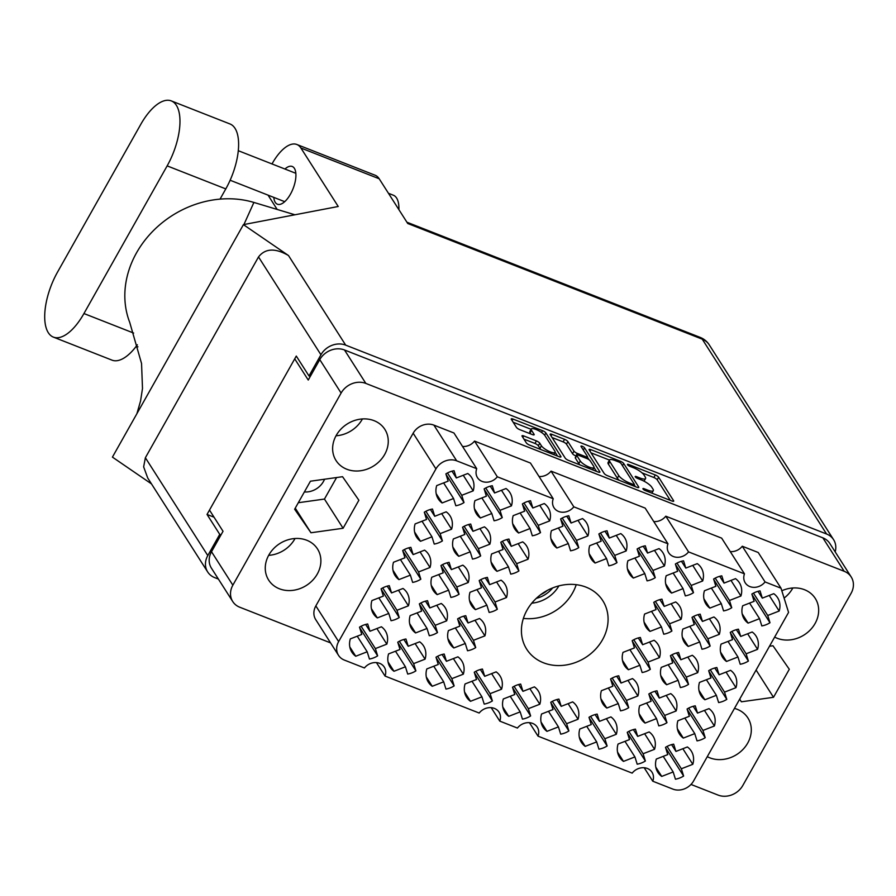 <?xml version="1.0" encoding="UTF-8"?>
<svg xmlns="http://www.w3.org/2000/svg" width="896" height="896" viewBox="0 0 896 896"><rect width="100%" height="100%" fill="white"/><g stroke="black" fill="none" stroke-linecap="round" stroke-linejoin="round"><path stroke-width="1.34" d="M544.936 435.59A8.008 2.184 29.4 0 0 536.021 429.475A8.008 2.184 29.4 0 0 531.272 429.027A8.008 2.184 29.4 0 0 531.541 430.326L534.061 434.269A2.99 0.818 29.4 0 1 534.162 434.762A2.99 0.818 29.4 0 1 532.392 434.594L519.747 429.632A2.99 0.818 29.4 0 1 516.421 427.347L511.347 419.395A2.99 0.818 29.4 0 1 511.235 418.914A2.99 0.818 29.4 0 1 513.016 419.07L542.55 430.674A2.99 0.818 29.4 0 1 545.888 432.958L560.851 456.411A2.99 0.818 29.4 0 1 560.952 456.893A2.99 0.818 29.4 0 1 559.171 456.736L529.648 445.133A2.99 0.818 29.4 0 1 526.31 442.848L522.11 436.262A2.99 0.818 29.4 0 1 522.01 435.781A2.99 0.818 29.4 0 1 523.779 435.949L536.424 440.91A2.99 0.818 29.4 0 1 539.75 443.195L541.397 445.771A8.008 2.184 29.4 0 0 548.688 451.17A8.008 2.184 29.4 0 0 555.061 452.323A8.008 2.184 29.4 0 0 554.792 451.024L544.936 435.59M582.221 446.253A2.094 0.571 29.4 0 0 580.978 446.141A2.094 0.571 29.4 0 0 581.045 446.477L587.373 456.378A2.99 0.818 29.4 0 1 587.474 456.87A2.99 0.818 29.4 0 1 585.693 456.702L577.315 453.41A2.99 0.818 29.4 0 1 573.978 451.125L567.907 441.616A2.99 0.818 29.4 0 0 564.57 439.32L551.936 434.358A2.99 0.818 29.4 0 0 550.155 434.19A2.99 0.818 29.4 0 0 550.267 434.683L565.23 458.136A2.99 0.818 29.4 0 0 568.557 460.421L598.091 472.013A2.99 0.818 29.4 0 0 599.872 472.181A2.99 0.818 29.4 0 0 599.771 471.699L584.55 447.854A2.094 0.571 29.4 0 0 582.221 446.253M523.387 618.386A45.114 38.629 147.5 0 0 572.589 592.928A45.114 38.629 147.5 0 0 576.218 584.674M527.016 610.131A45.114 38.629 147.5 0 0 526.725 649.219A45.114 38.629 147.5 0 0 564.446 665.213A45.114 38.629 147.5 0 0 602.493 639.778A45.114 38.629 147.5 0 0 602.784 600.69A45.114 38.629 147.5 0 0 565.051 584.707A45.114 38.629 147.5 0 0 527.016 610.131M304.382 491.949A18.29 15.658 147.5 0 0 323.422 481.544A18.29 15.658 147.5 0 0 324.531 479.237M774.648 637.101A28.952 24.797 147.5 0 0 815.08 623.504A28.952 24.797 147.5 0 0 815.27 598.416A28.952 24.797 147.5 0 0 781.816 590.766M784.101 598.08A28.952 24.797 147.5 0 0 792.635 588.336A28.952 24.797 147.5 0 0 792.826 587.989M707.28 756.661A28.952 24.797 147.5 0 0 747.712 743.075A28.952 24.797 147.5 0 0 747.902 717.976A28.952 24.797 147.5 0 0 734.474 708.4M268.856 555.005A28.952 24.797 147.5 0 0 268.666 580.093A28.952 24.797 147.5 0 0 292.88 590.352A28.952 24.797 147.5 0 0 317.296 574.022A28.952 24.797 147.5 0 0 317.486 548.934A28.952 24.797 147.5 0 0 293.272 538.675A28.952 24.797 147.5 0 0 268.856 555.005M268.666 555.352A28.952 24.797 147.5 0 0 294.851 538.854A28.952 24.797 147.5 0 0 295.053 538.507M336.224 435.434A28.952 24.797 147.5 0 0 336.034 460.533A28.952 24.797 147.5 0 0 360.259 470.792A28.952 24.797 147.5 0 0 384.675 454.462A28.952 24.797 147.5 0 0 384.854 429.374A28.952 24.797 147.5 0 0 360.64 419.115A28.952 24.797 147.5 0 0 336.224 435.434M336.034 435.781A28.952 24.797 147.5 0 0 362.23 419.294A28.952 24.797 147.5 0 0 362.421 418.947M769.227 595.437L779.173 611.027L767.726 615.485L769.989 622.742L752.024 594.586M769.989 622.742A19.813 16.968 -32.5 0 1 761.813 625.923L759.55 618.666L748.093 623.123A19.813 16.968 147.5 0 1 744.229 619.058A19.813 16.968 147.5 0 1 742.683 605.774L754.13 601.317L751.867 594.059A19.813 16.968 -32.5 0 1 760.043 590.878L762.306 598.136L773.763 593.678A19.813 16.968 147.5 0 1 777.627 597.744A19.813 16.968 147.5 0 1 779.173 611.027M747.634 633.763L757.579 649.342L746.133 653.8L748.395 661.058L730.43 632.912M748.395 661.058A19.813 16.968 -32.5 0 1 740.219 664.25L737.957 656.992L726.499 661.45A19.813 16.968 147.5 0 1 722.635 657.384A19.813 16.968 147.5 0 1 721.09 644.101L732.536 639.643L730.274 632.386A19.813 16.968 -32.5 0 1 738.45 629.194L740.712 636.451L752.17 631.994A19.813 16.968 147.5 0 1 756.034 636.059A19.813 16.968 147.5 0 1 757.579 649.342M726.04 672.078L735.986 687.669L724.539 692.126L726.802 699.384L708.837 671.227M726.802 699.384A19.813 16.968 -32.5 0 1 718.626 702.565L716.363 695.307L704.906 699.765A19.813 16.968 147.5 0 1 701.042 695.699A19.813 16.968 147.5 0 1 699.496 682.416L710.942 677.958L708.68 670.701A19.813 16.968 -32.5 0 1 716.856 667.52L719.118 674.778L730.576 670.32A19.813 16.968 147.5 0 1 734.44 674.386A19.813 16.968 147.5 0 1 735.986 687.669M704.446 710.405L714.392 725.984L702.946 730.442L705.208 737.699L687.254 709.554M705.208 737.699A19.813 16.968 -32.5 0 1 697.032 740.891L694.77 733.634L683.312 738.091A19.813 16.968 147.5 0 1 679.448 734.026A19.813 16.968 147.5 0 1 677.902 720.742L689.349 716.285L687.086 709.027A19.813 16.968 -32.5 0 1 695.262 705.835L697.525 713.093L708.982 708.635A19.813 16.968 147.5 0 1 712.846 712.701A19.813 16.968 147.5 0 1 714.392 725.984M463.254 475.261L473.2 490.851L461.742 495.309L464.016 502.566L446.051 474.421M464.016 502.566A19.813 16.968 -32.5 0 1 455.829 505.758L453.566 498.501L442.12 502.958A19.813 16.968 147.5 0 1 438.245 498.882A19.813 16.968 147.5 0 1 436.699 485.598L448.146 481.141L445.883 473.883A19.813 16.968 -32.5 0 1 454.059 470.702L456.333 477.96L467.779 473.502A19.813 16.968 147.5 0 1 471.654 477.568A19.813 16.968 147.5 0 1 473.2 490.851M501.491 490.291L511.448 505.87L499.99 510.328L502.264 517.586L484.299 489.44M502.264 517.586A19.813 16.968 -32.5 0 1 494.077 520.778L491.814 513.52L480.368 517.978A19.813 16.968 147.5 0 1 476.493 513.912A19.813 16.968 147.5 0 1 474.947 500.629L486.394 496.171L484.131 488.914A19.813 16.968 -32.5 0 1 492.307 485.722L494.581 492.979L506.027 488.522A19.813 16.968 147.5 0 1 509.902 492.587A19.813 16.968 147.5 0 1 511.448 505.87M539.739 505.31L549.696 520.901L538.238 525.358L540.512 532.616L522.547 504.459M540.512 532.616A19.813 16.968 -32.5 0 1 532.325 535.797L530.062 528.539L518.616 532.997A19.813 16.968 147.5 0 1 514.741 528.931A19.813 16.968 147.5 0 1 513.195 515.648L524.642 511.19L522.379 503.933A19.813 16.968 -32.5 0 1 530.555 500.741L532.829 507.998L544.275 503.541A19.813 16.968 147.5 0 1 548.139 507.618A19.813 16.968 147.5 0 1 549.696 520.901M577.987 520.33L587.944 535.92L576.486 540.378L578.76 547.635L560.795 519.478M578.76 547.635A19.813 16.968 -32.5 0 1 570.573 550.816L568.31 543.558L556.864 548.016A19.813 16.968 147.5 0 1 552.989 543.95A19.813 16.968 147.5 0 1 551.443 530.667L562.89 526.21L560.627 518.952A19.813 16.968 -32.5 0 1 568.803 515.771L571.077 523.029L582.523 518.571A19.813 16.968 147.5 0 1 586.387 522.637A19.813 16.968 147.5 0 1 587.944 535.92M616.235 535.349L626.181 550.939L614.734 555.397L616.997 562.654L599.043 534.498M616.997 562.654A19.813 16.968 -32.5 0 1 608.821 565.835L606.558 558.578L595.101 563.035A19.813 16.968 147.5 0 1 591.237 558.97A19.813 16.968 147.5 0 1 589.691 545.686L601.138 541.229L598.875 533.971A19.813 16.968 -32.5 0 1 607.051 530.79L609.314 538.048L620.771 533.59A19.813 16.968 147.5 0 1 624.635 537.656A19.813 16.968 147.5 0 1 626.181 550.939M654.483 550.368L664.429 565.958L652.982 570.416L655.245 577.674L637.28 549.528M655.245 577.674A19.813 16.968 -32.5 0 1 647.069 580.866L644.806 573.608L633.349 578.066A19.813 16.968 147.5 0 1 629.485 573.989A19.813 16.968 147.5 0 1 627.939 560.706L639.386 556.248L637.123 548.99A19.813 16.968 -32.5 0 1 645.299 545.81L647.562 553.067L659.019 548.61A19.813 16.968 147.5 0 1 662.883 552.675A19.813 16.968 147.5 0 1 664.429 565.958M692.731 565.398L702.677 580.978L691.23 585.435L693.493 592.693L675.528 564.547M693.493 592.693A19.813 16.968 -32.5 0 1 685.317 595.885L683.054 588.627L671.597 593.085A19.813 16.968 147.5 0 1 667.733 589.019A19.813 16.968 147.5 0 1 666.187 575.736L677.634 571.278L675.371 564.021A19.813 16.968 -32.5 0 1 683.547 560.829L685.81 568.086L697.267 563.629A19.813 16.968 147.5 0 1 701.131 567.694A19.813 16.968 147.5 0 1 702.677 580.978M730.979 580.418L740.925 596.008L729.478 600.466L731.741 607.723L713.776 579.566M731.741 607.723A19.813 16.968 -32.5 0 1 723.565 610.904L721.302 603.646L709.845 608.104A19.813 16.968 147.5 0 1 705.981 604.038A19.813 16.968 147.5 0 1 704.435 590.755L715.882 586.298L713.619 579.04A19.813 16.968 -32.5 0 1 721.795 575.848L724.058 583.106L735.515 578.648A19.813 16.968 147.5 0 1 739.379 582.725A19.813 16.968 147.5 0 1 740.925 596.008M441.661 513.587L451.606 529.178L440.149 533.635L442.422 540.893L424.458 512.736M442.422 540.893A19.813 16.968 -32.5 0 1 434.235 544.074L431.973 536.816L420.526 541.274A19.813 16.968 147.5 0 1 416.651 537.208A19.813 16.968 147.5 0 1 415.106 523.925L426.552 519.467L424.29 512.21A19.813 16.968 -32.5 0 1 432.466 509.029L434.739 516.286L446.186 511.829A19.813 16.968 147.5 0 1 450.061 515.894A19.813 16.968 147.5 0 1 451.606 529.178M479.909 528.606L489.854 544.197L478.397 548.654L480.67 555.912L462.706 527.755M480.67 555.912A19.813 16.968 -32.5 0 1 472.483 559.093L470.221 551.835L458.774 556.293A19.813 16.968 147.5 0 1 454.899 552.227A19.813 16.968 147.5 0 1 453.354 538.944L464.8 534.486L462.538 527.229A19.813 16.968 -32.5 0 1 470.714 524.048L472.987 531.306L484.434 526.848A19.813 16.968 147.5 0 1 488.309 530.914A19.813 16.968 147.5 0 1 489.854 544.197M518.157 543.626L528.102 559.216L516.645 563.674L518.918 570.931L500.954 542.786M518.918 570.931A19.813 16.968 -32.5 0 1 510.731 574.123L508.469 566.866L497.022 571.323A19.813 16.968 147.5 0 1 493.147 567.246A19.813 16.968 147.5 0 1 491.602 553.963L503.048 549.506L500.786 542.248A19.813 16.968 -32.5 0 1 508.962 539.067L511.235 546.325L522.682 541.867A19.813 16.968 147.5 0 1 526.557 545.933A19.813 16.968 147.5 0 1 528.102 559.216M671.138 603.714L681.083 619.304L669.637 623.762L671.899 631.019L653.934 602.862M671.899 631.019A19.813 16.968 -32.5 0 1 663.723 634.2L661.461 626.942L650.003 631.4A19.813 16.968 147.5 0 1 646.139 627.334A19.813 16.968 147.5 0 1 644.594 614.051L656.04 609.594L653.778 602.336A19.813 16.968 -32.5 0 1 661.954 599.155L664.216 606.413L675.674 601.955A19.813 16.968 147.5 0 1 679.538 606.021A19.813 16.968 147.5 0 1 681.083 619.304M709.386 618.733L719.331 634.323L707.885 638.781L710.147 646.038L692.182 617.893M710.147 646.038A19.813 16.968 -32.5 0 1 701.971 649.23L699.709 641.973L688.251 646.43A19.813 16.968 147.5 0 1 684.387 642.354A19.813 16.968 147.5 0 1 682.842 629.07L694.288 624.613L692.026 617.355A19.813 16.968 -32.5 0 1 700.202 614.174L702.464 621.432L713.922 616.974A19.813 16.968 147.5 0 1 717.786 621.04A19.813 16.968 147.5 0 1 719.331 634.323M420.067 551.914L430.013 567.493L418.555 571.95L420.829 579.208L402.864 551.062M420.829 579.208A19.813 16.968 -32.5 0 1 412.642 582.4L410.379 575.142L398.933 579.6A19.813 16.968 147.5 0 1 395.058 575.534A19.813 16.968 147.5 0 1 393.512 562.251L404.958 557.782L402.696 550.525A19.813 16.968 -32.5 0 1 410.872 547.344L413.146 554.602L424.592 550.144A19.813 16.968 147.5 0 1 428.467 554.21A19.813 16.968 147.5 0 1 430.013 567.493M458.315 566.933L468.261 582.512L456.803 586.97L459.077 594.227L441.112 566.082M459.077 594.227A19.813 16.968 -32.5 0 1 450.89 597.419L448.627 590.162L437.181 594.619A19.813 16.968 147.5 0 1 433.306 590.554A19.813 16.968 147.5 0 1 431.76 577.27L443.206 572.813L440.944 565.555A19.813 16.968 -32.5 0 1 449.12 562.363L451.394 569.621L462.84 565.163A19.813 16.968 147.5 0 1 466.715 569.229A19.813 16.968 147.5 0 1 468.261 582.512M496.563 581.952L506.509 597.542L495.051 602L497.325 609.258L479.36 581.101M497.325 609.258A19.813 16.968 -32.5 0 1 489.138 612.438L486.875 605.181L475.429 609.638A19.813 16.968 147.5 0 1 471.554 605.573A19.813 16.968 147.5 0 1 470.008 592.29L481.454 587.832L479.192 580.574A19.813 16.968 -32.5 0 1 487.368 577.394L489.642 584.651L501.088 580.182A19.813 16.968 147.5 0 1 504.963 584.259A19.813 16.968 147.5 0 1 506.509 597.542M649.544 642.04L659.49 657.619L648.043 662.088L650.317 669.346L632.352 641.189M650.317 669.346A19.813 16.968 -32.5 0 1 642.13 672.526L639.867 665.269L628.41 669.726A19.813 16.968 147.5 0 1 624.546 665.661A19.813 16.968 147.5 0 1 623 652.378L634.446 647.92L632.184 640.662A19.813 16.968 -32.5 0 1 640.36 637.47L642.634 644.728L654.08 640.27A19.813 16.968 147.5 0 1 657.944 644.347A19.813 16.968 147.5 0 1 659.49 657.619M687.792 657.059L697.738 672.65L686.291 677.107L688.554 684.365L670.589 656.208M688.554 684.365A19.813 16.968 -32.5 0 1 680.378 687.546L678.115 680.288L666.658 684.746A19.813 16.968 147.5 0 1 662.794 680.68A19.813 16.968 147.5 0 1 661.248 667.397L672.694 662.939L670.432 655.682A19.813 16.968 -32.5 0 1 678.608 652.501L680.87 659.758L692.328 655.301A19.813 16.968 147.5 0 1 696.192 659.366A19.813 16.968 147.5 0 1 697.738 672.65M398.474 590.229L408.419 605.819L396.973 610.277L399.235 617.534L381.27 589.378M399.235 617.534A19.813 16.968 -32.5 0 1 391.048 620.715L388.786 613.458L377.339 617.915A19.813 16.968 147.5 0 1 373.464 613.85A19.813 16.968 147.5 0 1 371.918 600.566L383.365 596.109L381.102 588.851A19.813 16.968 -32.5 0 1 389.29 585.67L391.552 592.928L402.998 588.47A19.813 16.968 147.5 0 1 406.874 592.536A19.813 16.968 147.5 0 1 408.419 605.819M436.722 605.248L446.667 620.838L435.21 625.296L437.483 632.554L419.518 604.397M437.483 632.554A19.813 16.968 -32.5 0 1 429.296 635.734L427.034 628.477L415.587 632.934A19.813 16.968 147.5 0 1 411.712 628.869A19.813 16.968 147.5 0 1 410.166 615.586L421.613 611.128L419.35 603.87A19.813 16.968 -32.5 0 1 427.526 600.69L429.8 607.947L441.246 603.49A19.813 16.968 147.5 0 1 445.122 607.555A19.813 16.968 147.5 0 1 446.667 620.838M474.97 620.267L484.915 635.858L473.458 640.315L475.731 647.573L457.766 619.427M475.731 647.573A19.813 16.968 -32.5 0 1 467.544 650.765L465.282 643.507L453.835 647.965A19.813 16.968 147.5 0 1 449.96 643.888A19.813 16.968 147.5 0 1 448.414 630.605L459.861 626.147L457.598 618.89A19.813 16.968 -32.5 0 1 465.774 615.709L468.048 622.966L479.494 618.509A19.813 16.968 147.5 0 1 483.37 622.574A19.813 16.968 147.5 0 1 484.915 635.858M627.95 680.355L637.907 695.946L626.45 700.403L628.723 707.661L610.758 679.515M628.723 707.661A19.813 16.968 -32.5 0 1 620.536 710.842L618.274 703.584L606.827 708.053A19.813 16.968 147.5 0 1 602.952 703.976A19.813 16.968 147.5 0 1 601.406 690.693L612.853 686.235L610.59 678.978A19.813 16.968 -32.5 0 1 618.766 675.797L621.04 683.054L632.486 678.597A19.813 16.968 147.5 0 1 636.35 682.662A19.813 16.968 147.5 0 1 637.907 695.946M666.198 695.386L676.155 710.965L664.698 715.422L666.971 722.68L649.006 694.534M666.971 722.68A19.813 16.968 -32.5 0 1 658.784 725.872L656.522 718.614L645.075 723.072A19.813 16.968 147.5 0 1 641.2 719.006A19.813 16.968 147.5 0 1 639.654 705.723L651.101 701.266L648.838 693.997A19.813 16.968 -32.5 0 1 657.014 690.816L659.288 698.074L670.734 693.616A19.813 16.968 147.5 0 1 674.598 697.682A19.813 16.968 147.5 0 1 676.155 710.965M376.88 628.555L386.826 644.134L375.379 648.592L377.642 655.85L359.677 627.704M377.642 655.85A19.813 16.968 -32.5 0 1 369.454 659.042L367.192 651.784L355.746 656.242A19.813 16.968 147.5 0 1 351.87 652.176A19.813 16.968 147.5 0 1 350.325 638.893L361.771 634.435L359.509 627.178A19.813 16.968 -32.5 0 1 367.696 623.986L369.958 631.243L381.405 626.786A19.813 16.968 147.5 0 1 385.28 630.851A19.813 16.968 147.5 0 1 386.826 644.134M415.128 643.574L425.074 659.165L413.627 663.622L415.89 670.88L397.925 642.723M415.89 670.88A19.813 16.968 -32.5 0 1 407.702 674.061L405.44 666.803L393.994 671.261A19.813 16.968 147.5 0 1 390.118 667.195A19.813 16.968 147.5 0 1 388.573 653.912L400.019 649.454L397.757 642.197A19.813 16.968 -32.5 0 1 405.944 639.005L408.206 646.262L419.653 641.805A19.813 16.968 147.5 0 1 423.528 645.882A19.813 16.968 147.5 0 1 425.074 659.165M453.376 658.594L463.322 674.184L451.864 678.642L454.138 685.899L436.173 657.742M454.138 685.899A19.813 16.968 -32.5 0 1 445.95 689.08L443.688 681.822L432.242 686.28A19.813 16.968 147.5 0 1 428.366 682.214A19.813 16.968 147.5 0 1 426.821 668.931L438.267 664.474L436.005 657.216A19.813 16.968 -32.5 0 1 444.181 654.035L446.454 661.293L457.901 656.835A19.813 16.968 147.5 0 1 461.776 660.901A19.813 16.968 147.5 0 1 463.322 674.184M491.624 673.613L501.57 689.203L490.112 693.661L492.386 700.918L474.421 672.762M492.386 700.918A19.813 16.968 -32.5 0 1 484.198 704.099L481.936 696.842L470.49 701.299A19.813 16.968 147.5 0 1 466.614 697.234A19.813 16.968 147.5 0 1 465.069 683.95L476.515 679.493L474.253 672.235A19.813 16.968 -32.5 0 1 482.429 669.054L484.702 676.312L496.149 671.854A19.813 16.968 147.5 0 1 500.024 675.92A19.813 16.968 147.5 0 1 501.57 689.203M529.872 688.632L539.818 704.222L528.36 708.68L530.634 715.938L512.669 687.792M530.634 715.938A19.813 16.968 -32.5 0 1 522.446 719.13L520.184 711.872L508.738 716.33A19.813 16.968 147.5 0 1 504.862 712.253A19.813 16.968 147.5 0 1 503.317 698.97L514.763 694.512L512.501 687.254A19.813 16.968 -32.5 0 1 520.677 684.074L522.95 691.331L534.397 686.874A19.813 16.968 147.5 0 1 538.272 690.939A19.813 16.968 147.5 0 1 539.818 704.222M568.12 703.662L578.066 719.242L566.608 723.699L568.882 730.957L550.917 702.811M568.882 730.957A19.813 16.968 -32.5 0 1 560.694 734.149L558.432 726.891L546.986 731.349A19.813 16.968 147.5 0 1 543.11 727.283A19.813 16.968 147.5 0 1 541.565 714L553.011 709.542L550.749 702.285A19.813 16.968 -32.5 0 1 558.925 699.093L561.198 706.35L572.645 701.893A19.813 16.968 147.5 0 1 576.52 705.958A19.813 16.968 147.5 0 1 578.066 719.242M606.368 718.682L616.314 734.272L604.856 738.73L607.13 745.987L589.165 717.83M607.13 745.987A19.813 16.968 -32.5 0 1 598.942 749.168L596.68 741.91L585.234 746.368A19.813 16.968 147.5 0 1 581.358 742.302A19.813 16.968 147.5 0 1 579.813 729.019L591.259 724.562L588.997 717.304A19.813 16.968 -32.5 0 1 597.173 714.112L599.446 721.37L610.893 716.912A19.813 16.968 147.5 0 1 614.768 720.989A19.813 16.968 147.5 0 1 616.314 734.272M644.605 733.701L654.562 749.291L643.104 753.749L645.378 761.006L627.413 732.85M645.378 761.006A19.813 16.968 -32.5 0 1 637.19 764.187L634.928 756.93L623.482 761.387A19.813 16.968 147.5 0 1 619.606 757.322A19.813 16.968 147.5 0 1 618.061 744.038L629.507 739.581L627.245 732.323A19.813 16.968 -32.5 0 1 635.421 729.142L637.694 736.4L649.141 731.942A19.813 16.968 147.5 0 1 653.005 736.008A19.813 16.968 147.5 0 1 654.562 749.291M682.853 748.72L692.81 764.31L681.352 768.768L683.626 776.026L665.661 747.869M683.626 776.026A19.813 16.968 -32.5 0 1 675.438 779.206L673.176 771.949L661.73 776.406A19.813 16.968 147.5 0 1 657.854 772.341A19.813 16.968 147.5 0 1 656.309 759.058L667.755 754.6L665.493 747.342A19.813 16.968 -32.5 0 1 673.669 744.162L675.942 751.419L687.389 746.962A19.813 16.968 147.5 0 1 691.253 751.027A19.813 16.968 147.5 0 1 692.81 764.31M589.187 449.971L604.15 473.413A2.99 0.818 29.4 0 0 607.477 475.698L637.011 487.301A2.99 0.818 29.4 0 0 638.792 487.469A2.99 0.818 29.4 0 0 638.691 486.976L623.717 463.534A2.99 0.818 29.4 0 0 620.39 461.25L590.856 449.646A2.99 0.818 29.4 0 0 589.075 449.478A2.99 0.818 29.4 0 0 589.187 449.971M691.006 784.448L718.088 795.088A18.894 16.184 147.5 0 0 742.829 785.456L851.077 593.342A18.894 16.184 147.5 0 0 851.2 576.968A18.894 16.184 147.5 0 0 844.189 571.29L365.848 383.421A18.894 16.184 147.5 0 0 341.107 393.053L232.859 585.166A18.894 16.184 147.5 0 0 232.736 601.541A18.894 16.184 147.5 0 0 239.747 607.219L330.579 642.891M294.717 358.837L308.246 380.038L319.771 359.61A18.894 16.184 -32.5 0 1 344.501 349.978L822.853 537.846A18.894 16.184 -32.5 0 1 829.853 543.514L851.2 576.968M647.618 490.101L644.168 488.746A2.094 0.571 29.4 0 0 642.925 488.634A2.094 0.571 29.4 0 0 645.333 490.571L671.933 501.01A2.99 0.818 29.4 0 0 673.702 501.178A2.99 0.818 29.4 0 0 673.602 500.696L658.638 477.243A2.99 0.818 29.4 0 0 655.301 474.958L628.712 464.509A2.094 0.571 29.4 0 0 627.469 464.397A2.094 0.571 29.4 0 0 629.877 466.334L633.315 467.69A9.576 2.61 29.4 0 1 643.989 475.003L645.232 476.963A9.576 2.61 29.4 0 1 645.568 478.509A9.576 2.61 29.4 0 1 639.878 477.982L636.44 476.627A2.094 0.571 29.4 0 0 635.197 476.515A2.094 0.571 29.4 0 0 637.605 478.453L641.043 479.808A9.576 2.61 29.4 0 1 651.717 487.122L652.96 489.07A9.576 2.61 29.4 0 1 653.296 490.627A9.576 2.61 29.4 0 1 647.618 490.101L646.979 491.221M232.736 601.541L211.389 568.098A18.894 16.184 -32.5 0 1 211.512 551.723L223.026 531.283L209.496 510.082M739.626 699.261L741.384 701.803L773.506 697.301L789.298 669.278L772.968 645.747L769.507 646.24M358.882 500.237L342.552 476.706L310.43 481.208L294.638 509.23L310.968 532.762L343.09 528.259L358.882 500.237M476.728 468.698L453.947 432.992L433.899 425.13A15.848 13.574 147.5 0 0 413.157 433.205L315.84 605.909A15.848 13.574 147.5 0 0 315.739 619.64L338.52 655.346A15.848 13.574 147.5 0 0 344.4 660.094L364.448 667.968A12.499 10.696 -32.5 0 1 384.272 667.083A12.499 10.696 -32.5 0 1 385.045 676.066L479.181 713.037A12.499 10.696 -32.5 0 1 499.016 712.152A12.499 10.696 -32.5 0 1 499.789 721.123L517.429 728.056A12.499 10.696 -32.5 0 1 537.264 727.171A12.499 10.696 -32.5 0 1 538.037 736.154L632.173 773.125A12.499 10.696 -32.5 0 1 652.008 772.229A12.499 10.696 -32.5 0 1 652.781 781.211L672.818 789.085A15.848 13.574 147.5 0 0 693.56 781.01L788.57 612.394L781.021 588.213L765.061 581.941A12.499 10.696 -32.5 0 1 745.237 582.837A12.499 10.696 -32.5 0 1 744.464 573.854L688.565 551.902A12.499 10.696 -32.5 0 1 668.741 552.787A12.499 10.696 -32.5 0 1 667.968 543.805L573.821 506.834A12.499 10.696 -32.5 0 1 553.997 507.718A12.499 10.696 -32.5 0 1 553.224 498.747L497.325 476.795A12.499 10.696 -32.5 0 1 477.501 477.68A12.499 10.696 -32.5 0 1 476.728 468.698L456.68 460.824A15.848 13.574 147.5 0 0 435.938 468.91L338.632 641.603A15.848 13.574 147.5 0 0 338.52 655.346M553.224 498.747L530.443 463.042L474.544 441.09A12.499 10.696 -32.5 0 1 462.538 446.466M667.968 543.805L645.176 508.11L551.04 471.128A12.499 10.696 -32.5 0 1 539.034 476.504M744.464 573.854L721.672 538.149L665.784 516.197A12.499 10.696 -32.5 0 1 653.778 521.573M781.021 588.213L758.24 552.507L742.28 546.235A12.499 10.696 -32.5 0 1 730.262 551.611M742.28 546.235L765.061 581.941M644.19 767.749L652.781 781.211M529.446 722.68L538.037 736.154M491.198 707.661L499.789 721.123M376.454 662.603L385.045 676.066M474.544 441.09L497.325 476.795M551.04 471.128L573.821 506.834M665.784 516.197L688.565 551.902M298.312 502.723L324.453 499.061L336.582 477.546M324.453 499.061L343.09 528.259M295.254 508.133L310.968 532.762M756.101 670.029L773.506 697.301M739.693 699.149L741.384 701.803M644.045 481.186A9.576 2.61 29.4 0 0 644.123 481.062L645.568 478.509M670.331 500.382L657.194 479.797A2.99 0.818 29.4 0 0 653.867 477.512L642.006 472.853M609.459 460.074L591.013 452.827M635.421 486.674L634.2 484.758M633.102 484.4A2.094 0.571 29.4 0 0 634.346 484.512A2.094 0.571 29.4 0 0 634.267 484.176L621.13 463.59A2.094 0.571 29.4 0 0 618.8 461.989L615.171 460.566A9.576 2.61 29.4 0 0 609.493 460.029A9.576 2.61 29.4 0 0 609.818 461.586L618.8 475.653A9.576 2.61 29.4 0 0 629.474 482.966L633.102 484.4L632.464 485.52M609.493 460.029L608.048 462.582A9.576 2.61 29.4 0 0 608.384 464.139L609.818 461.586M619.338 480.357A9.576 2.61 29.4 0 1 617.355 478.206L608.384 464.139M552.093 437.539L563.136 441.885L564.57 439.32M576.139 456.064L575.87 455.963A2.99 0.818 29.4 0 1 572.533 453.678L566.474 444.17A2.99 0.818 29.4 0 0 563.136 441.885M587.362 457.061L589.064 459.738M593.992 467.454L596.501 471.386M580.272 460.992A8.008 2.184 29.4 0 0 587.563 466.39A8.008 2.184 29.4 0 0 593.947 467.544A8.008 2.184 29.4 0 0 593.667 466.245L590.195 460.813A2.99 0.818 29.4 0 0 586.858 458.528L578.48 455.235A2.99 0.818 29.4 0 0 576.699 455.067A2.99 0.818 29.4 0 0 576.8 455.549L580.272 460.992L578.838 463.546A8.008 2.184 29.4 0 0 580.026 464.923M576.699 455.067L575.266 457.621A2.99 0.818 29.4 0 0 575.366 458.102L576.8 455.549M578.838 463.546L575.366 458.102M541.061 449.613A8.008 2.184 29.4 0 1 539.963 448.325L538.317 445.749A2.99 0.818 29.4 0 0 534.979 443.464L523.936 439.13M531.272 429.027L529.827 431.592A8.008 2.184 29.4 0 0 530.107 432.891L531.541 430.326M530.79 433.966L530.107 432.891M531.115 429.307L513.173 422.251M557.581 456.109L555.106 452.234M655.794 767.122L661.73 776.406M673.176 771.949L663.23 756.37M681.352 768.768L667.094 746.413M675.942 751.419L671.608 744.621M617.546 752.102L623.482 761.387M634.928 756.93L624.982 741.35M643.104 753.749L628.846 731.394M637.694 736.4L633.36 729.602M579.298 737.072L585.234 746.368M596.68 741.91L586.734 726.32M604.856 738.73L590.598 716.374M599.446 721.37L595.112 714.582M541.05 722.053L546.986 731.349M558.432 726.891L548.486 711.301M566.608 723.699L552.35 701.355M561.198 706.35L556.864 699.563M502.802 707.034L508.738 716.33M520.184 711.872L510.238 696.282M528.36 708.68L514.102 686.336M522.95 691.331L518.616 684.544M464.554 692.014L470.49 701.299M481.936 696.842L471.99 681.262M490.112 693.661L475.854 671.306M484.702 676.312L480.368 669.514M426.306 676.995L432.242 686.28M443.688 681.822L433.742 666.232M451.864 678.642L437.606 656.286M446.454 661.293L442.12 654.494M388.058 661.965L393.994 671.261M405.44 666.803L395.494 651.213M413.627 663.622L399.358 641.267M408.206 646.262L403.872 639.475M349.81 646.946L355.746 656.242M367.192 651.784L357.246 636.194M375.379 648.592L361.11 626.248M369.958 631.243L365.624 624.456M639.139 713.776L645.075 723.072M656.522 718.614L646.576 703.024M664.698 715.422L650.44 693.078M659.288 698.074L654.954 691.286M600.891 698.757L606.827 708.053M618.274 703.584L608.328 688.005M626.45 700.403L612.192 678.059M621.04 683.054L616.706 676.256M447.899 638.669L453.835 647.965M465.282 643.507L455.336 627.917M473.458 640.315L459.2 617.971M468.048 622.966L463.714 616.179M409.651 623.65L415.587 632.934M427.034 628.477L417.088 612.898M435.21 625.296L420.952 602.941M429.8 607.947L425.466 601.149M371.403 608.63L377.339 617.915M388.786 613.458L378.84 597.878M396.973 610.277L382.704 587.922M391.552 592.928L387.218 586.13M660.733 675.461L666.658 684.746M678.115 680.288L668.17 664.698M686.291 677.107L672.034 654.752M680.87 659.758L676.547 652.96M622.485 660.43L628.41 669.726M639.867 665.269L629.922 649.678M648.043 662.088L633.786 639.733M642.634 644.728L638.299 637.941M469.493 600.342L475.429 609.638M486.875 605.181L476.93 589.59M495.051 602L480.794 579.645M489.642 584.651L485.307 577.853M431.245 585.323L437.181 594.619M448.627 590.162L438.682 574.571M456.803 586.97L442.546 564.626M451.394 569.621L447.059 562.834M392.997 570.304L398.933 579.6M410.379 575.142L400.434 559.552M418.555 571.95L404.298 549.606M413.146 554.602L408.811 547.814M682.326 637.134L688.251 646.43M699.709 641.973L689.763 626.382M707.885 638.781L693.627 616.437M702.464 621.432L698.13 614.645M644.078 622.115L650.003 631.4M661.461 626.942L651.515 611.363M669.637 623.762L655.379 601.406M664.216 606.413L659.882 599.614M491.086 562.027L497.022 571.323M508.469 566.866L498.523 551.275M516.645 563.674L502.387 541.33M511.235 546.325L506.901 539.538M452.838 547.008L458.774 556.293M470.221 551.835L460.275 536.256M478.397 548.654L464.139 526.299M472.987 531.306L468.653 524.507M414.59 531.989L420.526 541.274M431.973 536.816L422.027 521.226M440.149 533.635L425.891 511.28M434.739 516.286L430.405 509.488M703.92 598.808L709.845 608.104M721.302 603.646L711.357 588.056M729.478 600.466L715.221 578.11M724.058 583.106L719.723 576.318M665.672 583.789L671.597 593.085M683.054 588.627L673.109 573.037M691.23 585.435L676.973 563.091M685.81 568.086L681.475 561.299M627.424 568.77L633.349 578.066M644.806 573.608L634.861 558.018M652.982 570.416L638.725 548.072M647.562 553.067L643.227 546.28M589.176 553.75L595.101 563.035M606.558 558.578L596.613 542.998M614.734 555.397L600.477 533.042M609.314 538.048L604.99 531.25M550.928 538.731L556.864 548.016M568.31 543.558L558.365 527.979M576.486 540.378L562.229 518.022M571.077 523.029L566.742 516.23M512.68 523.701L518.616 532.997M530.062 528.539L520.117 512.949M538.238 525.358L523.981 503.003M532.829 507.998L528.494 501.211M474.432 508.682L480.368 517.978M491.814 513.52L481.869 497.93M499.99 510.328L485.733 487.984M494.581 492.979L490.246 486.192M436.184 493.662L442.12 502.958M453.566 498.501L443.621 482.91M461.742 495.309L447.485 472.965M456.333 477.96L451.998 471.173M677.387 728.795L683.312 738.091M694.77 733.634L684.824 718.043M702.946 730.442L688.688 708.098M697.525 713.093L693.202 706.306M698.981 690.48L704.906 699.765M716.363 695.307L706.418 679.728M724.539 692.126L710.282 669.771M719.118 674.778L714.784 667.979M720.574 652.154L726.499 661.45M737.957 656.992L728.011 641.402M746.133 653.8L731.875 631.456M740.712 636.451L736.378 629.664M742.168 613.838L748.093 623.123M759.55 618.666L749.594 603.086M767.726 615.485L753.469 593.13M762.306 598.136L757.971 591.338M547.243 590.475A24.842 21.269 -32.5 0 1 540.848 594.552M552.619 587.944A26.365 22.579 -32.5 0 1 536.29 598.36M558.891 585.883A30.934 26.488 -32.5 0 1 531.787 603.176M220.035 199.125L225.792 188.91A47.555 20.854 -68.6 0 0 235.032 128.352A47.555 20.854 -68.6 0 0 229.958 123.95L171.315 100.912A47.555 20.854 -68.6 0 0 140.717 124.466L57.512 272.138A47.555 20.854 -68.6 0 0 53.346 337.098A47.555 20.854 -68.6 0 0 83.944 313.544L167.149 165.883A47.555 20.854 -68.6 0 0 176.389 105.325A47.555 20.854 -68.6 0 0 171.315 100.912M388.472 193.301L393.366 195.227A30.486 13.362 111.4 0 1 396.614 198.05A30.486 13.362 111.4 0 1 398.899 209.653M273.795 197.389A20.272 8.893 -68.6 0 0 275.251 202.339A20.272 8.893 -68.6 0 0 277.413 204.21A20.272 8.893 -68.6 0 0 291.861 191.453A20.272 8.893 -68.6 0 0 294.392 168.358A20.272 8.893 -68.6 0 0 292.23 166.477A20.272 8.893 -68.6 0 0 284.939 169.019M320.936 354.76L258.518 256.939C265.238 248.304 275.24 247.845 288.501 255.539L243.421 224.638L338.229 206.494L300.91 148.019A38.102 16.71 -68.6 0 0 296.845 144.491L375.122 175.235A38.102 16.71 111.4 0 1 379.187 178.763L407.736 223.496L702.24 339.158L826.571 534.005L345.677 345.128A18.894 16.184 147.5 0 0 320.936 354.76L308.997 375.962L310.262 376.466M296.845 144.491A38.102 16.71 -68.6 0 0 272.328 163.363L272.003 163.934M268.038 195.126L277.166 209.44M243.421 224.638L112.426 457.117L151.491 483.896M218.4 579.074L214.682 577.618A18.894 16.184 147.5 0 1 207.67 571.939A18.894 16.184 147.5 0 1 207.794 555.565L219.744 534.363L221.021 534.856M835.195 551.88A18.894 16.184 147.5 0 0 833.582 539.672A18.894 16.184 147.5 0 0 826.571 534.005M258.518 256.939L145.376 457.744L207.794 555.565M219.744 534.363L207.032 514.45L296.285 356.059L308.997 375.962M207.032 514.45L214.043 517.205M207.67 571.939L147.728 478.005L143.64 466.861L145.376 457.744M136.909 413.672L140.571 400.926L142.498 388.472L141.546 363.474L129.73 322.392A94.494 80.909 -32.5 0 1 154.885 229.186A94.494 80.909 -32.5 0 1 253.893 202.44L294.93 214.782M253.893 202.44L243.925 224.538M53.346 337.098L111.989 360.136A47.555 20.854 -68.6 0 0 137.357 344.781M365.848 383.421L344.501 349.978M844.189 571.29L822.853 537.846M232.859 585.166L211.512 551.723M341.107 393.053L319.771 359.61M315.84 605.909L338.632 641.603M413.157 433.205L435.938 468.91M433.899 425.13L456.68 460.824M635.936 477.512L636.44 476.627M639.251 479.102L639.878 477.982M628.208 465.405L628.712 464.509M653.867 477.512L655.301 474.958M657.194 479.797L658.638 477.243M673.232 501.346L673.602 500.696M643.675 489.63L644.168 488.746M589.971 451.203L590.856 449.646M619.718 462.437L620.39 461.25M622.485 465.718L623.717 463.534M638.322 487.626L638.691 486.976M617.355 478.206L618.8 475.653M628.835 484.086L629.474 482.966M551.051 435.926L551.936 434.358M566.474 444.17L567.907 441.616M572.533 453.678L573.978 451.125M575.87 455.963L577.315 453.41M585.066 457.822L585.693 456.702M583.318 450.038L584.55 447.854M599.402 472.349L599.771 471.699M522.906 437.506L523.779 435.949M534.979 443.464L536.424 440.91M538.317 445.749L539.75 443.195M539.963 448.325L541.397 445.771M533.691 434.918L534.061 434.269M512.131 420.638L513.016 419.07M541.542 432.454L542.55 430.674M544.634 435.176L545.888 432.958M560.482 457.061L560.851 456.411M225.792 188.91L167.149 165.883M379.187 178.763L300.91 148.019M288.501 255.539L345.677 345.128M700.224 337.411A18.894 8.288 111.4 0 1 702.24 339.158A18.894 16.184 147.5 0 1 709.24 344.837A18.894 18.894 0 0 0 700.224 337.411L406.918 222.219M133.65 333.066L83.944 313.544M651.885 493.136L653.296 490.627M633.539 485.934L634.346 484.512M586.6 458.416L587.474 456.87M592.637 469.874L593.947 467.544M553.784 454.608L555.061 452.323M238.302 150.707L295.848 173.309M136.315 346.203L137.939 346.842M230.138 180.242L284.704 201.678M709.24 344.837L833.582 539.672"/></g></svg>
